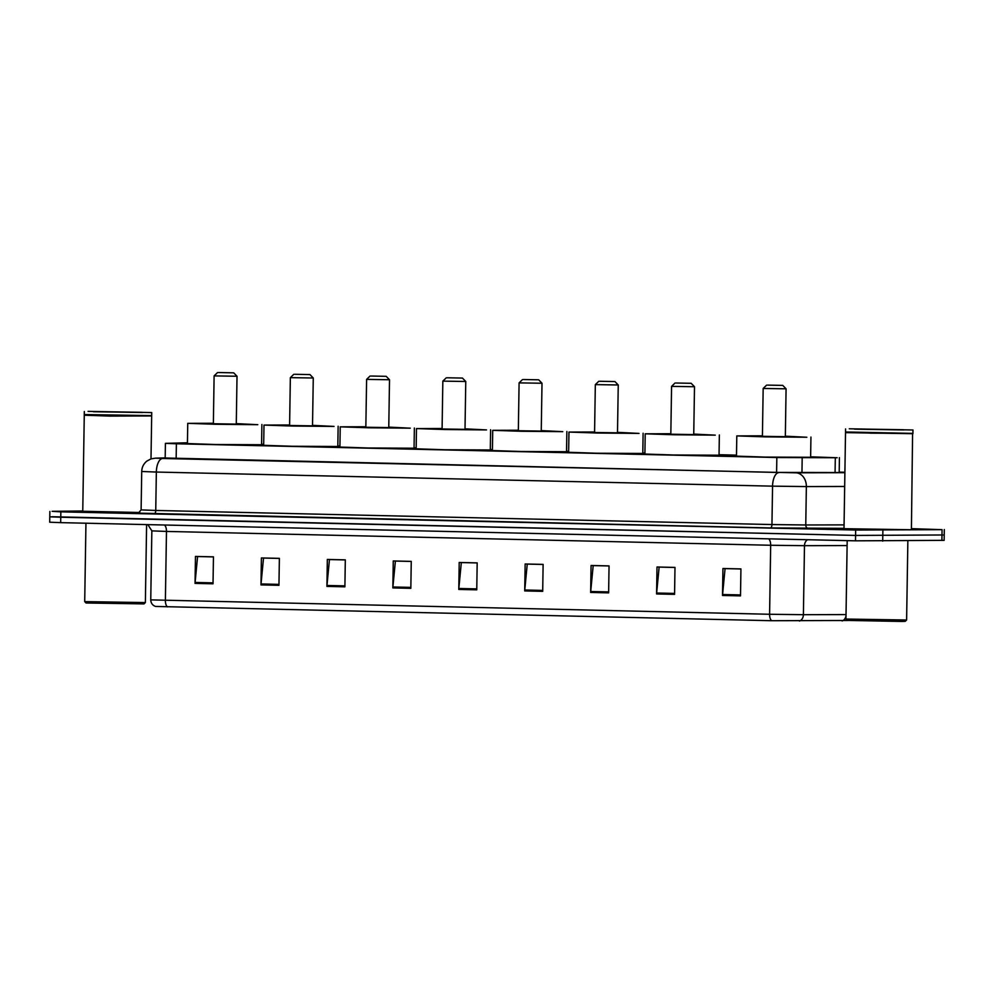 <?xml version="1.0" encoding="UTF-8"?>
<svg xmlns="http://www.w3.org/2000/svg" width="994" height="994" viewBox="0 0 994 994"><rect width="100%" height="100%" fill="white"/><g stroke="black" fill="none" stroke-linecap="round" stroke-linejoin="round"><path stroke-width="1.49" d="M187.444 442.777L165.414 443.361L176.385 443.784L776.836 457.526L837.184 457.749L810.632 456.818M736.504 455.128L719.047 454.718M644.907 453.028L642.795 452.978M568.667 451.276L566.555 451.239M492.415 449.536L490.303 449.487M416.175 447.797L414.063 447.747M339.936 446.045L337.823 445.995M263.683 444.306L261.571 444.256M165.178 457.998L776.575 472.423L844.888 472.56M844.888 472.51L839.184 472.249M911.423 528.646L942.063 529.665L855.66 530.038L60.845 511.848L52.11 511.326L82.763 510.978M944.3 529.578L944.213 534.971L855.573 535.431L52.023 516.718M847.634 620.48L771.717 620.716L155.536 606.439C152.504 605.334 150.914 603.147 150.753 599.879L769.592 614.267A6.747 3.081 91.3 0 0 771.717 620.716M49.787 516.818L49.7 522.21L60.671 522.633L855.486 540.823L944.126 540.351L944.213 534.971L855.573 535.431L60.758 517.24L49.787 516.818L49.874 511.425M326.914 586.41L327.337 559.448L345.316 559.858L344.893 586.82L326.914 586.41A5.392 2.46 91.3 0 1 326.964 585.466L344.906 585.876M260.975 584.894L261.397 557.945L279.376 558.355L278.954 585.304L260.975 584.894A5.392 2.46 91.3 0 1 261.024 583.963L278.979 584.373M195.035 583.391L195.47 556.429L213.449 556.839L213.027 583.801L195.035 583.391A5.392 2.46 91.3 0 1 195.097 582.447L213.039 582.869M524.72 590.933L525.143 563.983L543.122 564.393L542.699 591.343L524.72 590.933A5.392 2.46 91.3 0 1 524.77 590.001L542.712 590.411M590.647 592.449L591.07 565.487L609.049 565.897L608.626 592.859L590.647 592.449A5.392 2.46 91.3 0 1 590.697 591.505L608.651 591.915M656.587 593.952L657.009 566.99L674.988 567.412L674.566 594.362L656.587 593.952A5.392 2.46 91.3 0 1 656.636 593.02L674.578 593.43M722.514 595.468L722.936 568.506L740.928 568.916L740.505 595.878L722.514 595.468A5.392 2.46 91.3 0 1 722.576 594.524L740.518 594.934M392.841 587.914L393.264 560.964L411.255 561.374L410.833 588.324L392.841 587.914A5.392 2.46 91.3 0 1 392.903 586.982L410.845 587.392M458.781 589.43L459.203 562.467L477.182 562.877L476.76 589.84L458.781 589.43A5.392 2.46 91.3 0 1 458.83 588.485L476.772 588.895M477.182 562.939L461.328 562.579L458.83 588.485M411.255 561.436L395.388 561.076L392.903 586.982M740.928 568.978L725.061 568.618L722.576 594.524M674.988 567.475L659.134 567.114L656.636 593.02M609.049 565.959L593.194 565.598L590.697 591.505M543.122 564.455L527.255 564.095L524.77 590.001M213.449 556.913L197.582 556.541L195.097 582.447M279.376 558.417L263.522 558.056L261.024 583.963M345.316 559.92L329.461 559.56L326.964 585.466M907.857 540.835L906.615 620.007L905.248 621.325L902.043 621.461L847.286 620.418L845.956 619.051L847.186 540.637M906.615 620.007L845.956 619.051M912.914 433.695L845.521 432.638L844.005 528.684L911.411 529.74L912.591 433.359M912.579 433.359L871.601 433.173L845.521 431.968L912.579 433.372M849.298 428.787L912.977 429.992L849.298 428.787M767.48 385.113L782.763 385.399L767.48 385.113M786.08 388.816L763.168 388.468L762.41 436.316L785.335 436.677L786.08 388.828L782.763 385.399M785.335 436.18L806.842 437.248L765.144 436.863L736.803 435.906L762.423 435.819M810.942 437.074L810.619 457.29L764.833 457.078L736.479 456.134L736.803 435.906M675.895 383.013L691.178 383.299L675.895 383.013M694.495 386.728L671.571 386.368L670.826 434.216L693.737 434.577L694.495 386.728L691.178 383.299M693.75 434.08L715.245 435.148L673.559 434.763L645.205 433.819L670.826 433.719M719.358 434.974L719.035 455.202L673.236 454.979L644.895 454.034L645.205 433.819M599.643 381.274L614.926 381.559L599.643 381.274M618.243 384.976L595.331 384.616L594.574 432.477L617.498 432.837L618.243 384.989L614.926 381.559M617.498 432.34L639.005 433.409L597.307 433.024L568.966 432.067L594.586 431.98M643.106 433.235L642.795 453.45L596.996 453.239L568.643 452.282L568.966 432.067M523.403 379.522L538.686 379.807L523.403 379.522M542.003 383.237L519.092 382.876L518.334 430.725L541.245 431.085L542.003 383.237L538.686 379.807M541.258 430.601L562.766 431.657L521.067 431.272L492.726 430.327L518.346 430.24M566.866 431.495L566.543 451.711L520.744 451.487L492.403 450.543L492.726 430.327M447.163 377.782L462.446 378.068L447.163 377.782M465.751 381.485L442.839 381.124L442.094 428.986L465.006 429.346L465.764 381.497L462.446 378.068M465.018 428.849L486.513 429.917L444.827 429.532L416.474 428.576L442.094 428.489M490.614 429.743L490.303 449.959L444.504 449.748L416.163 448.803L416.474 428.576M370.911 376.03L386.194 376.328L370.911 376.03M389.511 379.745L366.6 379.385L365.842 427.234L388.766 427.594L389.511 379.745L386.194 376.328M388.766 427.109L410.273 428.178L368.575 427.78L340.234 426.836L365.854 426.749M414.374 428.004L414.051 448.219L368.265 447.996L339.911 447.051L340.234 426.836M294.671 374.291L309.954 374.576L294.671 374.291M313.272 378.006L290.347 377.645L289.602 425.494L312.514 425.854L313.272 378.006L309.954 374.576M312.526 425.357L334.021 426.426L292.335 426.041L263.994 425.084L289.614 424.997M338.134 426.252L337.811 446.468L292.012 446.256L263.671 445.312L263.994 425.084M218.431 372.539L233.702 372.837L218.431 372.539M237.019 376.254L214.108 375.894L213.362 423.742L236.274 424.103L237.019 376.254L233.702 372.837M236.286 423.618L257.781 424.686L216.096 424.289L187.742 423.345L213.362 423.258M261.882 424.513L261.571 444.728L215.773 444.517L187.431 443.56L187.742 423.345M144.006 603.905L86.043 602.998L84.714 601.618L145.373 602.575L144.006 603.905M151.337 415.939L110.036 416.088L84.266 415.219L84.279 414.548L151.684 415.616L84.614 414.896M88.056 411.354L151.734 412.572L88.056 411.354M139.819 512.494L82.763 511.264L84.266 415.219M835.072 472.659L835.308 457.762M801.959 472.746L802.183 457.849M776.6 472.423L776.836 457.526M176.149 458.681L176.385 443.784M844.018 528.336L770.362 527.951L138.415 513.128M882.883 530.349L882.709 541.134M855.66 530.038L855.486 540.823M942.063 529.665L941.89 540.45M60.845 511.848L60.671 522.633M844.676 486.464L806.358 486.575L805.761 524.981L844.068 524.882M165.178 457.899L156.008 458.172L162.718 458.495L795.834 472.809A13.481 10.735 89.8 0 1 806.358 486.575L772.562 486.153L771.953 524.559L805.761 524.981A3.367 2.684 -90.2 0 0 808.383 528.423M778.936 472.597A13.481 6.163 91.3 0 0 772.562 486.153L156.344 472.051L155.747 510.456L771.953 524.559A3.367 1.541 -88.7 0 1 770.362 527.951M162.718 458.495A13.481 6.163 91.3 0 0 156.344 472.051L141.72 471.479L141.111 509.897L155.747 510.456A3.367 1.541 -88.7 0 1 154.145 513.848M795.834 472.809L844.888 472.684M844.888 472.249L839.197 472.113L844.888 472.249M165.178 457.886L155.399 458.172A13.481 12.872 88.3 0 1 156.008 458.172M846.006 615.746A6.747 5.368 89.8 0 1 842.142 620.952M167.501 606.887A6.747 3.081 -88.7 0 1 165.389 600.438L166.47 531.43L151.846 530.871L147.882 524.633M846.031 614.578L803.4 614.69L804.481 545.681L770.673 545.259L769.592 614.267L803.4 614.69A6.747 5.368 89.8 0 1 799.424 621.064M847.112 545.569L804.481 545.681A6.747 5.368 -90.2 0 1 807.55 539.73M768.586 538.835A6.747 3.081 91.3 0 1 770.673 545.259L166.47 531.43A6.747 3.081 91.3 0 0 164.383 525.006M856.729 428.948L903.409 429.743L856.729 428.948M95.486 411.528L142.167 412.311L95.486 411.528M839.184 472.647L839.421 457.65M165.178 458.408L165.414 443.361M141.111 509.897L138.29 513.152L139.197 513.103M155.399 458.172L150.964 458.893L146.876 461.092C143.583 463.776 141.869 467.242 141.72 471.479M150.753 599.879L151.846 530.871M912.977 429.992L912.927 433.024M903.944 429.942L854.604 429.159M845.571 428.936L845.521 431.968M766.585 385.15L763.168 388.468M675.001 383.05L671.571 386.368M598.748 381.298L595.331 384.616M522.509 379.559L519.092 382.876M446.269 377.819L442.839 381.124M370.017 376.067L366.6 379.385M293.777 374.328L290.36 377.645M217.537 372.576L214.108 375.894M146.603 524.596L145.373 602.575M151.672 416.275L151.001 458.88M151.734 412.572L151.684 415.604M142.701 412.51L93.361 411.74M84.328 411.516L84.279 414.548M85.944 523.204L84.714 601.618"/></g></svg>
